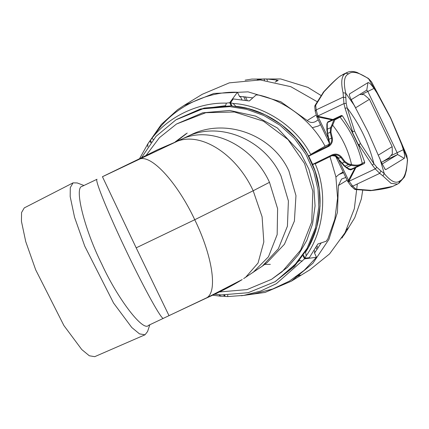 <?xml version="1.0" encoding="UTF-8"?>
<svg xmlns="http://www.w3.org/2000/svg" width="429" height="429" viewBox="0 0 429 429"><rect width="100%" height="100%" fill="white"/><g stroke="black" fill="none" stroke-linecap="round" stroke-linejoin="round"><path stroke-width="0.64" d="M318.216 119.868L315.626 121.52M315.728 121.455C312.72 123.085 309.883 122.769 307.223 120.506L280.813 101.743L248.042 91.844L213.846 93.447L183.757 105.609L177.536 109.754L161.309 124.453L148.096 143.484M241.318 295.753L265.063 292.433L291.253 281.226L312.918 263.256L328.93 239.366L337.446 212.366L338.384 185.537L341.591 179.032L345.806 177.456M312.274 127.729L318.366 125.997L320.501 124.641M343.522 172.683L338.846 174.549L335.934 177.07M321.203 242.889L314.554 253.051M239.479 96.364L252.858 97.85M359.663 94.487L364.023 94.637L369.466 99.313L392.16 146.67L392.379 153.823L388.985 157.802L381.445 162.419M357.33 183.971L354.343 208.687L344.97 232.818L329.585 253.898L309.733 269.916L291.253 281.226M300.182 275.059L295.726 277.021M183.757 105.609L202.231 94.3L229.343 82.851L260.231 79.944L290.808 86.685L317.036 101.619M331.971 155.663L335.676 155.539L334.706 155.974L331.89 155.695M334.759 155.958L338.443 158.344L340.83 157.47L344.466 162.13L348.31 164.645L351.254 165.331L351.544 164.597L351.26 165.331C355.223 166.216 358.263 166.13 360.381 165.074L361.92 164.248L362.269 163.46C358.376 146.305 350.976 130.856 340.068 117.117L342.412 115.803M335.676 155.539L339.082 158.253M341.752 115.471L333.944 119.621L331.901 124.946L332.668 125.193L334.792 119.932L333.944 119.621L327.735 122.399L330.695 120.554M334.792 119.932L340.068 117.117L339.232 116.886M331.901 124.946L330.609 127.697L331.37 127.949L332.668 125.193C341.961 136.862 348.251 149.994 351.544 164.597L348.605 163.91L348.31 164.645L344.98 166.136L336.626 157.143M327.681 133.43L330.18 132.314L331.542 138.084C332.073 141.002 331.183 143.425 328.866 145.351L329.531 142.659L327.681 133.43L327.348 133.553L327.681 133.43L327.279 129.188L330.609 127.697L330.18 132.314L330.941 132.121L331.37 127.949M329.445 143.828L328.635 145.538L329.483 145.833C331.966 143.742 332.904 141.093 332.303 137.891L330.941 132.121M328.362 145.619L329.483 145.833M329.064 144.316L325.043 146.182C312.081 121.402 286.154 101.303 259.196 95.131L256.161 94.911L249.346 100.976L233.279 98.938L230.486 102.751L233.151 103.464C264.071 105.277 296.611 126.764 310.853 154.778L310.848 154.311L328.249 145.806L328.775 146.343L329.322 145.967M310.853 154.778L308.467 155.942L308.708 156.156L328.775 146.343M310.848 154.311L325.043 146.182M329.043 144.498L328.255 145.694M326.946 130.416L327.279 129.188L327.273 122.742L327.735 122.399L327.273 122.742L326.941 124.271M364.671 162.108L360.66 164.296L360.381 165.074M360.66 164.296C358.564 165.31 355.528 165.406 351.549 164.597M344.015 165.857L345.731 167.181C347.447 168.822 349.399 169.439 351.587 169.015L360.087 165.213M332.132 154.837L332.212 155.561C335.558 154.209 338.433 154.842 340.83 157.47L341.463 157.003C338.846 154.108 335.741 153.384 332.132 154.837L312.639 164.366L312.655 164.682C324.737 191.763 321.836 227.847 305.63 252.059L306.156 255.834L304.987 258.237L309.336 257.673L317.868 243.988L326.26 241.221L327.96 238.658L334.824 219.139L337.575 198.059L335.88 176.769L329.987 156.644M332.223 155.555L315.385 163.781L315.042 163.513L315.385 163.781M306.156 255.834C324.222 230.829 327.944 192.16 315.042 163.513L312.655 164.682M351.742 168.935C350.643 169.53 348.943 169.021 346.627 167.401L343.795 165.583M326.877 130.121L326.871 123.804M328.619 139.366L328.952 139.237L328.619 139.366M329.188 143.452L326.877 130.051M329.252 143.677L329.531 142.659M312.639 164.366L308.708 156.156M338.24 158.628L338.443 158.344M341.634 163.374L341.967 163.245L341.634 163.374M344.074 165.905L336.486 157.046M345.447 166.849L346.627 167.401L351.254 165.331M320.946 95.436L307.845 87.35L280.689 78.957L251.823 79.081L245.173 80.148M362.682 190.476L361.336 198.992L354.719 217.782L344.026 235.081M346.525 229.847L348.648 227.531L347.672 229.327L342.449 237.173M341.886 238.084L342.492 237.258M257.261 79.805L263.873 78.925L264.532 80.303M267.46 80.657L266.65 78.974L263.873 78.925M266.65 78.974L276.11 79.971L276.694 81.194M276.11 79.971L278.174 80.416M278.169 80.427L275.15 82.03M224.587 295.077L225.225 296.412L227.622 296.573L227.772 295.114M225.166 296.283L220.833 296.241L212.671 295.195M139.559 158.666L147.828 143.871L152.745 137.076L149.839 141.044L150.799 142.659M270.334 264.366L264.688 264.398M150.413 140.267L151.85 138.422C168.672 116.415 198.573 102.258 226.362 103.137L229.708 102.713L237.409 92.262C207.829 91.066 175.815 106.226 158.113 129.815L150.413 140.267L151.265 142.047M147.823 146.847L147.828 143.871M151.85 138.422L153.748 139.704M223.815 295.05L224.447 296.375M220.833 296.241L218.924 294.734M237.409 92.262L239.704 96.804L240.315 96.423L241.881 99.689M314.205 250.498L315.031 252.22L315.454 251.828M315.031 252.22L314.36 252.633L316.473 257.282L304.204 270.324L289.387 281.129L272.662 289.023L254.885 293.613L243.785 295.393L227.622 296.573M316.473 257.282L304.52 258.859L276.394 283.666L260.58 291.076L243.785 295.393M302.134 261.288L299.71 260.328L275.654 281.327M176.571 119.455L200.359 109.009L225.611 105.673L226.362 103.137M303.083 255.856L304.52 258.859M229.708 102.713L231.231 105.883M303.534 255.212L304.987 258.237M233.151 103.464L235.8 106.312C264.918 109.057 294.932 129.553 308.467 155.942M230.486 102.751L232.019 105.942M406.703 155.228L407.55 160.038L406.413 170.318L405.142 175.08L404.338 177.107L398.997 183.172M406.687 155.196L407.545 160.108M401.646 144.444L403.346 149.673C404.745 154.526 405.04 157.427 404.236 158.36L385.88 169.594L385.317 169.535L381.654 162.95L368.055 131.875L352.306 101.7C349.839 97.351 348.933 94.739 349.597 93.871L367.953 82.636C369.096 82.4 371.112 84.331 373.997 88.422L376.994 92.996L390.599 118.077L401.646 144.444L407.421 159.368C406.789 171.873 404.284 179.032 399.914 180.861L398.82 183.242M404.236 158.36L397.635 154.542L397.184 152.778L367.841 91.527L366.784 90.133M371.573 81.901L368.913 78.995C359.143 72.431 352.386 70.721 348.654 73.868L346.101 73.209L347.436 72.329C350.193 71.15 353.416 71.193 357.105 72.469L368.404 78.421L371.541 81.853M376.994 92.996L368.345 78.378M371.434 81.66L390.69 117.954L406.821 155.55M347.704 181.413L350.976 185.955L354.22 188.985L355.914 189.162L354.971 189.387M347.812 181.537L347.683 181.199L347.812 181.537L349.383 181.606L352.702 186.159L355.914 189.162L371.6 190.401L392.712 186.384C388.754 188.02 381.547 189.43 371.09 190.61L371.6 190.401M338.685 159.77L348.525 180.303L347.683 181.199L349.19 181.21L349.383 181.606M349.158 180.7L355.909 167.508L355.094 167.889L348.525 180.303L349.158 180.7L349.19 181.21L375.23 168.876L372.345 165.192L358.832 144.653L360.601 143.661L373.9 163.696L372.345 165.192M355.094 167.889L350.772 169.905L348.327 169.23L347.79 168.527M370.313 190.664L371.09 190.61M370.023 190.626L371.053 190.438M359.341 147.533L358.371 144.739L358.832 144.653L359.341 147.533L364.763 162.382L364.355 163.503M328.319 138.133L318.211 117.037L318.302 116.297L317.921 115.943L316.961 117.085L316.763 116.731L317.723 115.535L316.168 109.904L315.235 111.384L316.961 117.085L318.211 117.037L332.105 119.9L341.264 115.562L342.503 115.921L352.306 132.084L354.536 131.001L347.179 107.926C353.41 116.13 358.805 124.941 363.358 134.368C367.851 143.822 371.364 153.603 373.895 163.696L376.85 167.294L375.23 168.876L379.735 173.359L380.936 170.957L384.255 173.552L382.92 175.928L379.735 173.359L352.702 186.159L350.976 185.955M376.85 167.294L380.936 170.957M379.66 157.899L384.255 173.552C390.889 181.601 396.112 184.036 399.914 180.861M355.909 167.508L364.435 163.444M351.721 131.365L358.564 145.64M382.947 161.497L397.635 154.542L382.094 164.055M315.235 111.384L314.768 106.676L315.696 105.223L314.897 105.748M314.768 106.676L314.956 105.534L323.68 91.822C332.089 82.845 337.859 77.445 341.001 75.611L346.101 73.209C341.613 75.107 340.599 81.623 343.066 92.744L343.961 103.609L345.055 108.226L352.665 131.783L350.734 129.574M345.055 108.226L347.179 107.926L346.192 103.314L343.961 103.609L317.921 115.943L317.723 115.535M332.915 119.514L318.302 116.297M332.105 119.9L327.777 121.916L326.871 124.673M323.058 92.6L323.68 91.822M346.192 103.314L345.822 97.662L343.2 97.104L316.168 109.904L315.696 105.223L323.868 91.951M345.822 97.662L345.742 93.179L343.066 92.744M355.014 106.456L345.742 93.179C343.248 82.159 344.214 75.724 348.654 73.868M349.351 94.337L349.597 93.871L349.399 95.147M351.195 99.673L366.774 90.138L367.953 82.636M176.292 141.538L187.226 133.06M186.143 133.714L175.005 142.053M175.954 119.83L204.048 108.065L230.995 105.866L247.908 108.558L265.047 114.736L281.37 124.571L295.737 137.779L307.175 153.63L315.068 171.064L319.267 188.916L320.05 206.151L316.758 226.957L308.247 247.678L294.45 266.318L275.043 281.708L293.216 267.069L307.014 248.434L315.524 227.713L318.817 206.901L318.039 189.666L313.835 171.814L305.941 154.386L294.503 138.535L280.137 125.327L263.819 115.492L246.675 109.309L229.767 106.623L202.82 108.821L175.954 119.83L155.995 136.379L141.608 157.62M83.891 185.489L77.225 182.947L73.064 182.856L70.292 187.618L70.184 196.6L74.555 217.267L84.733 246.117L113.578 303.051L131.778 327.509L139.489 333.869L145.013 334.792L147.581 331.51L149.834 324.742M73.064 182.856L24.265 207.899L21.552 212.564L21.45 221.359L25.729 241.591L35.693 269.846L63.937 325.595L81.762 349.544L89.312 355.77L94.723 356.671L145.013 334.792M148.627 325.295C143.415 332.502 117.659 298.863 101.802 264.125C84.728 230.132 73.879 187.371 82.068 186.374L97.018 179.274M186.036 137.124L190.685 134.915C225.541 117.342 272.635 134.69 288.942 171.074L295.967 195.662L294.396 221.058L284.416 244.262L267.192 262.537L262.317 266.152L278.314 248.815L287.414 226.206L288.406 200.933L281.006 175.933C264.151 138.642 218.581 120.817 186.449 136.926L177.938 140.991M219.434 291.967L246.959 289.607L271.541 279.333L282.051 271.777L300.638 250.128L311.749 221.911L312.848 191.377L304.552 163.535L288.036 139.586L263.497 121.198L234.448 111.99L205.834 112.698L176.485 124.024L159.422 137.677L146.166 155.319M214.677 294.251L221.23 294.916L248.177 292.717L275.043 281.708M271.552 279.327L287.414 267.412L298.622 254.526L306.832 240.374L312.564 223.943L315.063 205.909L313.851 187.285L308.885 169.23L300.595 152.842L277.316 127.944L255.571 116.103L229.703 110.451L202.622 112.822L176.485 124.019M341.318 173.407L343.291 172.201M392.16 146.67L378.496 155.03M355.727 107.722L369.466 99.313M307.223 120.506L316.125 115.058M338.384 185.537L347.12 180.191M328.952 139.237L332.303 137.891M348.605 163.91L345.098 161.663L341.967 163.245M345.098 161.663L341.463 157.003M317.042 249.571L316.017 247.426M347.442 228.855L347.672 229.327M247.217 100.547L245.42 96.788M243.699 96.627L245.42 100.225M318.002 248.139L316.897 245.833M403.346 149.673L391.457 155.491M340.894 75.724L341.366 75.424M347.436 72.329L342.691 74.576M373.997 88.422L362.012 94.289M399.265 182.952L397.458 184.132L391.034 183.349L382.92 175.928M358.371 144.739L360.601 143.661L354.536 131.001L352.306 132.084L358.371 144.739M353.968 167.953L350.772 169.905M348.761 168.962L348.327 169.23M385.88 169.594L384.636 168.876M324.227 91.527C333.606 81.574 339.275 76.239 341.243 75.509M163.497 318.254C162.194 321.053 144.729 289.623 126.893 252.247C108.961 214.961 94.707 180.201 96.938 179.333M205.394 298.541L242.203 279.569C232.727 285.451 220.452 291.779 205.394 298.541L169.005 315.642L136.181 247.844L102.445 176.727L140.304 158.794L137.457 159.738L102.44 176.705M148.321 325.461L206.864 297.715C217.878 291.447 212.194 255.357 194.75 219.728C177.933 183.853 152.788 155.598 140.304 158.794L177.767 141.044L157.314 149.855L137.457 159.738M136.181 247.844L194.75 219.728L253.18 190.76C236.781 154.96 201.995 132.094 177.767 141.044L182.078 139.001L175.295 141.94M262.317 266.152L243.667 278.587M245.565 277.386L258.033 263.052L263.814 241.983L262.098 216.806L253.18 190.76L269.492 182.314C252.424 144.83 210.66 125.59 182.078 139.001L190.685 134.915M252.874 272.608L268.457 256.815L277.166 234.604L277.611 208.692L269.492 182.314M343.152 171.916L338.846 174.549M334.706 155.974L336.427 156.907M329.188 143.409L328.887 144.868M361.963 164.227L360.403 165.063M315.385 163.787L332.218 155.555M327.59 122.474L330.614 120.597M354.225 188.98L355.233 189.505L370.356 190.664M335.8 156.574L347.694 181.397M392.712 186.384L397.463 184.132M316.672 116.613L316.795 116.908M316.806 116.929L329.123 142.632M346.214 73.161L345.753 73.364"/></g></svg>
